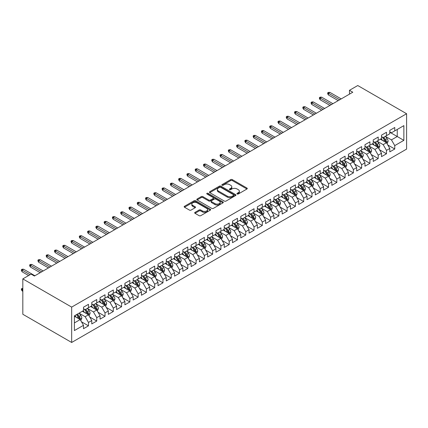 <?xml version="1.0" encoding="UTF-8"?>
<svg xmlns="http://www.w3.org/2000/svg" width="428" height="428" viewBox="0 0 428 428"><rect width="100%" height="100%" fill="white"/><g stroke="black" fill="none" stroke-linecap="round" stroke-linejoin="round"><path stroke-width="0.64" d="M237.171 193.986A0.802 0.465 0 0 0 238.305 193.986L246.94 189.005A1.15 0.663 0 0 0 247.277 188.534A1.15 0.663 0 0 0 246.94 188.063L232.313 179.621A1.15 0.663 0 0 0 230.687 179.621L222.057 184.607A0.802 0.465 0 0 0 221.822 184.933A0.802 0.465 0 0 0 222.057 185.26A0.802 0.465 0 0 0 223.191 185.26L224.309 184.618A3.675 2.124 0 0 1 229.51 184.618L230.729 185.319A3.675 2.124 0 0 1 231.805 186.822A3.675 2.124 0 0 1 230.729 188.325L229.611 188.967A0.802 0.465 0 0 0 229.376 189.299A0.802 0.465 0 0 0 229.611 189.625A0.802 0.465 0 0 0 230.751 189.625L231.869 188.978A3.675 2.124 0 0 1 237.069 188.978L238.284 189.684A3.675 2.124 0 0 1 239.364 191.188A3.675 2.124 0 0 1 238.284 192.686L237.171 193.333A0.802 0.465 0 0 0 236.935 193.659A0.802 0.465 0 0 0 237.171 193.986L237.171 193.333M195.018 212.368A1.15 0.663 0 0 0 194.681 212.834A1.15 0.663 0 0 0 195.018 213.305L199.122 215.675A1.15 0.663 0 0 0 200.748 215.675L210.335 210.137A1.15 0.663 0 0 0 210.672 209.667A1.15 0.663 0 0 0 210.335 209.201L195.708 200.753A1.15 0.663 0 0 0 194.082 200.753L184.495 206.291A1.15 0.663 0 0 0 184.158 206.761A1.15 0.663 0 0 0 184.495 207.227L189.454 210.089A1.15 0.663 0 0 0 191.075 210.089L195.179 207.719A1.15 0.663 0 0 0 195.516 207.254A1.15 0.663 0 0 0 195.179 206.783L192.723 205.365A3.076 1.776 0 0 1 191.824 204.108A3.076 1.776 0 0 1 193.718 202.471A3.076 1.776 0 0 1 197.067 202.856L206.697 208.415A3.076 1.776 0 0 1 207.596 209.667A3.076 1.776 0 0 1 205.702 211.309A3.076 1.776 0 0 1 202.353 210.924L200.748 209.998A1.15 0.663 0 0 0 199.122 209.998L195.018 212.368L195.018 213.305M22.823 278.901L71.663 307.101L71.663 342.47L22.823 314.27L22.823 278.901L31.1 274.123L34.411 276.033L352.79 92.223L349.478 90.308L349.478 94.133M349.478 90.308L357.76 85.53L406.6 113.73L71.663 307.101M224.39 201.085A1.15 0.663 0 0 0 226.016 201.085L235.603 195.548A1.15 0.663 0 0 0 235.94 195.077A1.15 0.663 0 0 0 235.603 194.612L220.976 186.164A1.15 0.663 0 0 0 219.355 186.164L209.768 191.701A1.15 0.663 0 0 0 209.431 192.172A1.15 0.663 0 0 0 209.768 192.637L224.39 201.085M207.286 194.162A0.802 0.465 0 0 1 208.099 194.275L222.956 202.851L213.379 208.377A1.15 0.663 0 0 1 211.758 208.377L197.131 199.935L197.131 198.999A1.15 0.663 0 0 0 196.794 199.464A1.15 0.663 0 0 0 197.131 199.935M197.131 198.999L201.235 196.629A1.15 0.663 0 0 1 202.861 196.629L208.789 200.053A1.15 0.663 0 0 0 210.416 200.053L213.139 198.48A1.15 0.663 0 0 0 213.476 198.009A1.15 0.663 0 0 0 213.139 197.543L206.965 193.975A0.802 0.465 0 0 1 206.724 193.649A0.802 0.465 0 0 1 207.222 193.221A0.802 0.465 0 0 1 208.099 193.322L222.972 201.904A1.15 0.663 0 0 1 223.304 202.374A1.15 0.663 0 0 1 222.972 202.845L222.972 201.904M71.663 342.47L406.6 149.099L406.6 113.73M389.796 132.225L397.248 136.527L397.248 129.454L403.866 125.629L394.76 130.888L394.76 127.496L389.796 130.363L389.796 133.755L386.484 135.665L386.484 132.273L381.519 135.141L381.519 138.533L378.208 140.448L378.208 137.051L373.237 139.919L373.237 143.316L369.926 145.226L369.926 141.834L364.961 144.701L364.961 148.093L361.649 150.003L361.649 146.611L356.685 149.479L356.685 152.871L353.373 154.786L353.373 151.389L348.403 154.257L348.403 157.654L345.091 159.564L345.091 156.172L340.126 159.039L340.126 162.431L336.815 164.341L336.815 160.949L331.85 163.817L331.85 167.209L328.538 169.124L328.538 165.727L323.568 168.595L323.568 171.992L320.256 173.902L320.256 170.51L315.292 173.377L315.292 176.769L311.98 178.679L311.98 175.287L307.015 178.155L307.015 181.547L303.703 183.462L303.703 180.065L298.733 182.933L298.733 186.33L295.422 188.24L295.422 184.848L290.457 187.715L290.457 191.107L287.145 193.017L287.145 189.625L282.18 192.493L282.18 195.885L278.869 197.8L278.869 194.403L273.899 197.271L273.899 200.668L270.587 202.578L270.587 199.186L265.622 202.053L265.622 205.445L262.311 207.355L262.311 203.963L257.346 206.831L257.346 210.223L254.034 212.138L254.034 208.741L249.064 211.609L249.064 215.006L245.758 216.916L245.758 213.524L240.787 216.391L240.787 219.783L237.476 221.693L237.476 218.301L232.511 221.169L232.511 224.561L229.199 226.476L229.199 223.079L224.229 225.947L224.229 229.344L220.923 231.254L220.923 227.862L215.953 230.729L215.953 234.121L212.641 236.031L212.641 232.639L207.676 235.507L207.676 238.899L204.365 240.814L204.365 237.417L199.4 240.285L199.4 243.682L196.088 245.592L196.088 242.2L191.118 245.067L191.118 248.459L187.806 250.369L187.806 246.977L182.842 249.845L182.842 253.237L179.53 255.152L179.53 251.755L174.565 254.623L174.565 258.02L171.254 259.93L171.254 256.538L166.283 259.405L166.283 262.797L162.972 264.707L162.972 261.315L158.007 264.183L158.007 267.575L154.695 269.49L154.695 266.093L149.73 268.961L149.73 272.358L146.419 274.268L146.419 270.876L141.449 273.743L141.449 277.135L138.137 279.045L138.137 275.653L133.172 278.521L133.172 281.913L129.861 283.828L129.861 280.431L124.896 283.299L124.896 286.696L121.584 288.606L121.584 285.214L116.614 288.081L116.614 291.473L113.302 293.383L113.302 289.991L108.338 292.859L108.338 296.251L105.026 298.166L105.026 294.769L100.061 297.637L100.061 301.034L96.749 302.944L96.749 299.552L91.779 302.419L91.779 305.811L88.468 307.721L88.468 304.329L83.503 307.197L83.503 310.589L74.397 315.848L74.397 330.571L83.503 325.312L80.191 319.577L74.397 316.233M403.866 125.629L403.866 140.352L394.76 145.606L391.449 139.87L385.451 136.409M387.768 144.964L394.76 149.003L394.76 145.606M394.76 149.003L389.796 151.87L389.796 148.473L386.484 150.389L383.172 144.653L377.17 141.186M379.492 149.741L386.484 153.78L386.484 150.389M386.484 153.78L381.519 156.648L381.519 153.256L378.208 155.166L374.896 149.431L368.893 145.964M371.21 154.519L378.208 158.558L378.208 155.166M378.208 158.558L373.237 161.426L373.237 158.034L369.926 159.944L366.614 154.208L360.617 150.747M362.933 159.302L369.926 163.341L369.926 159.944M369.926 163.341L364.961 166.208L364.961 162.811L361.649 164.726L358.338 158.991L352.335 155.524M354.657 164.079L361.649 168.118L361.649 164.726M361.649 168.118L356.685 170.986L356.685 167.594L353.373 169.504L350.061 163.769L344.059 160.302M346.375 168.857L353.373 172.896L353.373 169.504M353.373 172.896L348.403 175.764L348.403 172.372L345.091 174.282L341.779 168.546L335.782 165.085M338.099 173.64L345.091 177.679L345.091 174.282M345.091 177.679L340.126 180.546L340.126 177.149L336.815 179.065L333.503 173.329L327.5 169.863M329.822 178.417L336.815 182.456L336.815 179.065M336.815 182.456L331.85 185.324L331.85 181.932L328.538 183.842L325.226 178.107L319.224 174.64M321.54 183.195L328.538 187.234L328.538 183.842M328.538 187.234L323.568 190.102L323.568 186.71L320.256 188.62L316.945 182.884L310.947 179.423M313.264 187.978L320.256 192.017L320.256 188.62M320.256 192.017L315.292 194.884L315.292 191.487L311.98 193.403L308.668 187.667L302.666 184.201M304.987 192.755L311.98 196.794L311.98 193.403M311.98 196.794L307.015 199.662L307.015 196.27L303.703 198.18L300.392 192.445L294.389 188.978M296.706 197.533L303.703 201.572L303.703 198.18M303.703 201.572L298.733 204.44L298.733 201.048L295.422 202.958L292.115 197.222L286.113 193.761M288.429 202.316L295.422 206.355L295.422 202.958M295.422 206.355L290.457 209.222L290.457 205.825L287.145 207.741L283.834 202.005L277.831 198.539M280.153 207.093L287.145 211.132L287.145 207.741M287.145 211.132L282.18 214L282.18 210.608L278.869 212.518L275.557 206.783L269.554 203.316M271.871 211.876L278.869 215.91L278.869 212.518M278.869 215.91L273.899 218.778L273.899 215.386L270.587 217.296L267.281 211.56L261.278 208.099M263.594 216.654L270.587 220.693L270.587 217.296M270.587 220.693L265.622 223.56L265.622 220.163L262.311 222.079L258.999 216.343L252.996 212.876M255.318 221.431L262.311 225.47L262.311 222.079M262.311 225.47L257.346 228.338L257.346 224.946L254.034 226.856L250.722 221.121L244.72 217.654M247.036 226.214L254.034 230.248L254.034 226.856M254.034 230.248L249.064 233.116L249.064 229.724L245.758 231.634L242.446 225.898L236.443 222.437M238.76 230.992L245.758 235.031L245.758 231.634M245.758 235.031L240.787 237.898L240.787 234.501L237.476 236.417L234.164 230.681L228.161 227.215M230.483 235.769L237.476 239.808L237.476 236.417M237.476 239.808L232.511 242.676L232.511 239.284L229.199 241.194L225.888 235.459L219.885 231.992M222.202 240.552L229.199 244.586L229.199 241.194M229.199 244.586L224.229 247.454L224.229 244.062L220.923 245.972L217.611 240.236L211.609 236.775M213.925 245.33L220.923 249.369L220.923 245.972M220.923 249.369L215.953 252.236L215.953 248.839L212.641 250.755L209.329 245.019L203.327 241.553M205.649 250.107L212.641 254.146L212.641 250.755M212.641 254.146L207.676 257.014L207.676 253.622L204.365 255.532L201.053 249.797L195.05 246.33M197.367 254.89L204.365 258.924L204.365 255.532M204.365 258.924L199.4 261.792L199.4 258.4L196.088 260.31L192.777 254.574L186.774 251.113M189.09 259.668L196.088 263.707L196.088 260.31M196.088 263.707L191.118 266.574L191.118 263.177L187.806 265.093L184.495 259.357L178.497 255.891M180.814 264.445L187.806 268.484L187.806 265.093M187.806 268.484L182.842 271.352L182.842 267.96L179.53 269.87L176.218 264.135L170.216 260.668M172.532 269.228L179.53 273.262L179.53 269.87M179.53 273.262L174.565 276.13L174.565 272.738L171.254 274.648L167.942 268.912L161.939 265.451M164.256 274.006L171.254 278.045L171.254 274.648M171.254 278.045L166.283 280.912L166.283 277.515L162.972 279.43L159.66 273.695L153.663 270.229M155.979 278.783L162.972 282.822L162.972 279.43M162.972 282.822L158.007 285.69L158.007 282.298L154.695 284.208L151.384 278.473L145.381 275.006M147.703 283.566L154.695 287.6L154.695 284.208M154.695 287.6L149.73 290.468L149.73 287.076L146.419 288.986L143.107 283.25L137.104 279.789M139.421 288.344L146.419 292.383L146.419 288.986M146.419 292.383L141.449 295.25L141.449 291.859L138.137 293.769L134.825 288.033L128.828 284.567M131.145 293.121L138.137 297.16L138.137 293.769M138.137 297.16L133.172 300.028L133.172 296.636L129.861 298.546L126.549 292.811L120.546 289.344M122.868 297.904L129.861 301.938L129.861 298.546M129.861 301.938L124.896 304.806L124.896 301.414L121.584 303.329L118.272 297.588L112.27 294.127M114.586 302.682L121.584 306.721L121.584 303.329M121.584 306.721L116.614 309.588L116.614 306.197L113.302 308.106L109.991 302.371L103.993 298.905M106.31 307.459L113.302 311.498L113.302 308.106M113.302 311.498L108.338 314.366L108.338 310.974L105.026 312.884L101.714 307.149L95.712 303.682M98.033 312.242L105.026 316.276L105.026 312.884M105.026 316.276L100.061 319.144L100.061 315.752L96.749 317.667L93.438 311.932L87.435 308.465M89.752 317.02L96.749 321.059L96.749 317.667M96.749 321.059L91.779 323.926L91.779 320.535L88.468 322.445L85.156 316.709L79.159 313.243M81.475 321.797L88.468 325.836L88.468 322.445M88.468 325.836L83.503 328.704L83.503 325.312M83.503 308.679L85.156 309.637L88.468 307.721M74.397 322.921L80.191 319.577M91.779 303.901L93.438 304.854L96.749 302.944M85.156 316.709L88.468 314.799L82.342 311.258M91.779 320.535L88.468 314.799M100.061 299.119L101.714 300.076L105.026 298.166M93.438 311.932L96.749 310.016L90.624 306.48M100.061 315.752L96.749 310.016M108.338 294.341L109.991 295.299L113.302 293.383M101.714 307.149L105.026 305.239L98.9 301.703M108.338 310.974L105.026 305.239M116.614 289.563L118.272 290.516L121.584 288.606M109.991 302.371L113.302 300.461L107.177 296.92M116.614 306.197L113.302 300.461M124.896 284.781L126.549 285.738L129.861 283.828M118.272 297.588L121.584 295.678L115.458 292.142M124.896 301.414L121.584 295.678M133.172 280.003L134.825 280.961L138.137 279.045M126.549 292.811L129.861 290.901L123.735 287.365M133.172 296.636L129.861 290.901M141.449 275.225L143.107 276.178L146.419 274.268M134.825 288.033L138.137 286.118L132.011 282.582M141.449 291.859L138.137 286.118M149.73 270.442L151.384 271.4L154.695 269.49M143.107 283.25L146.419 281.34L140.293 277.804M149.73 287.076L146.419 281.34M158.007 265.665L159.66 266.623L162.972 264.707M151.384 278.473L154.695 276.563L148.57 273.027M158.007 282.298L154.695 276.563M166.283 260.887L167.942 261.84L171.254 259.93M159.66 273.695L162.972 271.78L156.846 268.244M166.283 277.515L162.972 271.78M174.565 256.105L176.218 257.062L179.53 255.152M167.942 268.912L171.254 267.002L165.128 263.466M174.565 272.738L171.254 267.002M182.842 251.327L184.495 252.285L187.806 250.369M176.218 264.135L179.53 262.225L173.404 258.689M182.842 267.96L179.53 262.225M191.118 246.549L192.777 247.502L196.088 245.592M184.495 259.357L187.806 257.442L181.681 253.906M191.118 263.177L187.806 257.442M199.4 241.767L201.053 242.724L204.365 240.814M192.777 254.574L196.088 252.664L189.962 249.128M199.4 258.4L196.088 252.664M207.676 236.989L209.329 237.947L212.641 236.031M201.053 249.797L204.365 247.887L198.239 244.351M207.676 253.622L204.365 247.887M215.953 232.211L217.611 233.164L220.923 231.254M209.329 245.019L212.641 243.104L206.515 239.568M215.953 248.839L212.641 243.104M224.229 227.429L225.888 228.386L229.199 226.476M217.611 240.236L220.923 238.326L214.797 234.79M224.229 244.062L220.923 238.326M232.511 222.651L234.164 223.609L237.476 221.693M225.888 235.459L229.199 233.549L223.074 230.013M232.511 239.284L229.199 233.549M240.787 217.873L242.446 218.826L245.758 216.916M234.164 230.681L237.476 228.766L231.35 225.23M240.787 234.501L237.476 228.766M249.064 213.091L250.722 214.048L254.034 212.138M242.446 225.898L245.758 223.988L239.626 220.452M249.064 229.724L245.758 223.988M257.346 208.313L258.999 209.271L262.311 207.355M250.722 221.121L254.034 219.211L247.908 215.675M257.346 224.946L254.034 219.211M265.622 203.535L267.281 204.488L270.587 202.578M258.999 216.343L262.311 214.428L256.185 210.892M265.622 220.163L262.311 214.428M273.899 198.752L275.557 199.71L278.869 197.8M267.281 211.56L270.587 209.65L264.461 206.114M273.899 215.386L270.587 209.65M282.18 193.975L283.834 194.933L287.145 193.017M275.557 206.783L278.869 204.873L272.743 201.337M282.18 210.608L278.869 204.873M290.457 189.197L292.115 190.15L295.422 188.24M283.834 202.005L287.145 200.09L281.019 196.554M290.457 205.825L287.145 200.09M298.733 184.415L300.392 185.372L303.703 183.462M292.115 197.222L295.422 195.312L289.296 191.776M298.733 201.048L295.422 195.312M307.015 179.637L308.668 180.595L311.98 178.679M300.392 192.445L303.703 190.535L297.578 186.999M307.015 196.27L303.703 190.535M315.292 174.859L316.945 175.812L320.256 173.902M308.668 187.667L311.98 185.752L305.854 182.216M315.292 191.487L311.98 185.752M323.568 170.077L325.226 171.034L328.538 169.124M316.945 182.884L320.256 180.974L314.131 177.438M323.568 186.71L320.256 180.974M331.85 165.299L333.503 166.257L336.815 164.341M325.226 178.107L328.538 176.197L322.412 172.661M331.85 181.932L328.538 176.197M340.126 160.521L341.779 161.474L345.091 159.564M333.503 173.329L336.815 171.414L330.689 167.878M340.126 177.149L336.815 171.414M348.403 155.739L350.061 156.696L353.373 154.786M341.779 168.546L345.091 166.636L338.965 163.1M348.403 172.372L345.091 166.636M356.685 150.961L358.338 151.919L361.649 150.003M350.061 163.769L353.373 161.859L347.247 158.323M356.685 167.594L353.373 161.859M364.961 146.183L366.614 147.136L369.926 145.226M358.338 158.991L361.649 157.076L355.524 153.54M364.961 162.811L361.649 157.076M373.237 141.401L374.896 142.358L378.208 140.448M366.614 154.208L369.926 152.298L363.8 148.762M373.237 158.034L369.926 152.298M381.519 136.623L383.172 137.581L386.484 135.665M374.896 149.431L378.208 147.521L372.082 143.985M381.519 153.256L378.208 147.521M389.796 131.845L391.449 132.798L394.76 130.888M383.172 144.653L386.484 142.738L380.358 139.202M389.796 148.473L386.484 142.738M391.449 139.87L397.248 136.527L403.866 140.352M237.492 194.103L238.284 193.643A3.675 2.124 0 0 0 239.364 192.14L239.364 191.188M231.805 186.822L231.805 187.78A3.675 2.124 0 0 1 230.729 189.278L229.932 189.738M246.94 188.063L246.94 189.005L232.313 180.579A1.15 0.663 0 0 0 230.687 180.579L222.378 185.377M235.587 195.559L220.976 187.122A1.15 0.663 0 0 0 219.355 187.122L209.779 192.648M233.576 195.409A0.802 0.465 0 0 0 233.811 195.077A0.802 0.465 0 0 0 233.576 194.751L220.736 187.336A0.802 0.465 0 0 0 219.596 187.336L218.419 188.02A3.675 2.124 0 0 0 217.344 189.518A3.675 2.124 0 0 0 218.419 191.022L227.193 196.088A3.675 2.124 0 0 0 232.393 196.088L233.576 195.409L233.576 196.361A0.802 0.465 0 0 0 233.811 196.035L233.811 195.077M217.344 189.518L217.344 190.476A3.675 2.124 0 0 0 218.419 191.979L218.419 191.022M233.576 196.361L232.393 197.046A3.675 2.124 0 0 1 227.193 197.046L218.419 191.979M197.148 199.946L201.235 197.581L201.235 196.629M213.476 198.009L213.476 198.966A1.15 0.663 0 0 1 213.139 199.437L210.416 201.005A1.15 0.663 0 0 1 208.789 201.005L202.861 197.581A1.15 0.663 0 0 0 201.235 197.581M214.947 203.605A3.076 1.776 0 0 0 218.296 203.99A3.076 1.776 0 0 0 220.195 202.348A3.076 1.776 0 0 0 219.291 201.096L215.899 199.138A1.15 0.663 0 0 0 214.273 199.138L211.555 200.711A1.15 0.663 0 0 0 211.218 201.176A1.15 0.663 0 0 0 211.555 201.647L214.947 203.605L214.947 204.563A3.076 1.776 0 0 0 218.296 204.948A3.076 1.776 0 0 0 220.195 203.305L220.195 202.348M211.218 201.176L211.218 202.134A1.15 0.663 0 0 0 211.555 202.605L211.555 201.647M214.947 204.563L211.555 202.605M207.596 209.667L207.596 210.624A3.076 1.776 0 0 1 205.702 212.267A3.076 1.776 0 0 1 202.353 211.881L200.748 210.951A1.15 0.663 0 0 0 199.122 210.951L195.034 213.315M191.824 204.108L191.824 205.066A3.076 1.776 0 0 0 192.723 206.323L192.723 205.365M195.163 207.73L192.723 206.323M210.319 210.148L195.708 201.711A1.15 0.663 0 0 0 194.082 201.711L184.511 207.238M387.099 143.803L388.121 141.299A3.103 1.792 -120 0 0 387.131 138.656L385.377 136.307M382.573 140.48L381.236 138.699M385.901 142.401L386.447 141.427A3.103 1.792 -120 0 0 385.558 139.56L383.804 137.217M382.798 137.361L384.97 140.261A1.578 0.915 60 0 1 385.259 140.742L386.447 141.427M382.252 137.046L384.569 140.138A3.103 1.792 60 0 1 385.457 142L385.516 142.182M339.714 99.772L328.437 93.261L328.437 94.984L327.693 93.791L327.693 92.833L328.437 93.261L329.929 92.405L341.202 98.911M328.437 94.984L338.222 100.633M327.693 92.833L328.522 92.357L329.929 92.405M378.817 148.58L379.845 146.076A3.103 1.792 -120 0 0 378.855 143.434L377.095 141.085M374.291 145.258L372.959 143.476M377.619 147.184L378.17 146.21A3.103 1.792 -120 0 0 377.282 144.343L375.522 141.994M374.521 142.139L376.694 145.039A1.578 0.915 60 0 1 376.977 145.52L378.17 146.21M373.976 141.823L376.287 144.915A3.103 1.792 60 0 1 377.175 146.783L377.239 146.959M370.541 153.358L371.568 150.854A3.103 1.792 -120 0 0 370.578 148.211L368.818 145.868M366.015 150.041L364.677 148.254M369.343 151.961L369.894 150.988A3.103 1.792 -120 0 0 369.006 149.121L367.245 146.772M366.24 146.922L368.412 149.821A1.578 0.915 60 0 1 368.701 150.298L369.894 150.988M365.694 146.606L368.01 149.693A3.103 1.792 60 0 1 368.899 151.56L368.963 151.742M331.433 104.555L320.16 98.044L320.16 99.761L319.416 98.568L319.416 97.611L320.16 98.044L321.647 97.183L332.925 103.694M320.16 99.761L329.945 105.411M319.416 97.611L320.24 97.135L321.647 97.183M323.156 109.333L311.884 102.822L311.884 104.544L311.135 103.346L311.135 102.394L311.884 102.822L313.371 101.96L324.643 108.471M311.884 104.544L321.663 110.194M311.135 102.394L311.964 101.912L313.371 101.96M362.265 158.141L363.286 155.637A3.103 1.792 -120 0 0 362.297 152.994L360.542 150.645M357.738 154.818L356.401 153.037M361.066 156.739L361.612 155.765A3.103 1.792 -120 0 0 360.724 153.898L358.969 151.555M357.963 151.699L360.135 154.599A1.578 0.915 60 0 1 360.424 155.08L361.612 155.765M357.417 151.384L359.734 154.476A3.103 1.792 60 0 1 360.622 156.338L360.681 156.52M353.983 162.918L355.01 160.414A3.103 1.792 -120 0 0 354.02 157.772L352.26 155.423M349.457 159.601L348.125 157.814M352.784 161.522L353.335 160.548A3.103 1.792 -120 0 0 352.447 158.681L350.687 156.332M349.687 156.477L351.859 159.376A1.578 0.915 60 0 1 352.142 159.858L353.335 160.548M349.141 156.161L351.452 159.253A3.103 1.792 60 0 1 352.34 161.121L352.405 161.297M314.88 114.11L303.602 107.599L303.602 109.322L302.858 108.129L302.858 107.171L303.602 107.599L305.094 106.743L316.367 113.249M303.602 109.322L313.387 114.972M302.858 107.171L303.687 106.695L305.094 106.743M306.598 118.893L295.325 112.382L295.325 114.099L294.582 112.906L294.582 111.949L295.325 112.382L296.813 111.521L308.09 118.032M295.325 114.099L305.111 119.749M294.582 111.949L295.406 111.473L296.813 111.521M345.706 167.696L346.734 165.192A3.103 1.792 -120 0 0 345.744 162.549L343.984 160.206M341.18 164.379L339.843 162.592M344.508 166.299L345.059 165.326A3.103 1.792 -120 0 0 344.171 163.459L342.411 161.11M341.405 161.26L343.577 164.159A1.578 0.915 60 0 1 343.866 164.636L345.059 165.326M340.859 160.944L343.176 164.031A3.103 1.792 60 0 1 344.064 165.898L344.128 166.08M298.321 123.671L287.049 117.16L287.049 118.882L286.3 117.684L286.3 116.732L287.049 117.16L288.536 116.298L299.814 122.809M287.049 118.882L296.829 124.532M286.3 116.732L287.129 116.25L288.536 116.298M337.43 172.479L338.452 169.975A3.103 1.792 -120 0 0 337.462 167.332L335.707 164.983M332.904 169.156L331.566 167.375M336.231 171.077L336.777 170.103A3.103 1.792 -120 0 0 335.889 168.236L334.134 165.893M333.128 166.037L335.301 168.937A1.578 0.915 60 0 1 335.589 169.418L336.777 170.103M332.583 165.722L334.899 168.814A3.103 1.792 60 0 1 335.787 170.676L335.846 170.858M290.045 128.448L278.767 121.937L278.767 123.66L278.023 122.467L278.023 121.509L278.767 121.937L280.26 121.081L291.532 127.587M278.767 123.66L288.552 129.31M278.023 121.509L278.853 121.033L280.26 121.081M329.148 177.256L330.175 174.752A3.103 1.792 -120 0 0 329.185 172.109L327.425 169.761M324.627 173.939L323.29 172.152M327.95 175.86L328.501 174.886A3.103 1.792 -120 0 0 327.613 173.019L325.852 170.67M324.852 170.815L327.024 173.715A1.578 0.915 60 0 1 327.308 174.196L328.501 174.886M324.306 170.505L326.618 173.591A3.103 1.792 60 0 1 327.506 175.459L327.57 175.635M281.763 133.231L270.491 126.72L270.491 128.437L269.747 127.244L269.747 126.287L270.491 126.72L271.978 125.859L283.256 132.37M270.491 128.437L280.276 134.087M269.747 126.287L270.571 125.811L271.978 125.859M320.872 182.034L321.899 179.53A3.103 1.792 -120 0 0 320.909 176.887L319.149 174.544M316.346 178.717L315.008 176.93M319.673 180.637L320.224 179.664A3.103 1.792 -120 0 0 319.336 177.797L317.576 175.448M316.57 175.598L318.742 178.497A1.578 0.915 60 0 1 319.031 178.974L320.224 179.664M316.025 175.282L318.341 178.369A3.103 1.792 60 0 1 319.229 180.236L319.293 180.418M273.487 138.009L262.214 131.498L262.214 133.22L261.465 132.022L261.465 131.07L262.214 131.498L263.702 130.636L274.979 137.147M262.214 133.22L271.999 138.87M261.465 131.07L262.294 130.588L263.702 130.636M312.595 186.817L313.617 184.313A3.103 1.792 -120 0 0 312.627 181.67L310.872 179.321M308.069 183.494L306.732 181.713M311.397 185.415L311.942 184.441A3.103 1.792 -120 0 0 311.054 182.579L309.3 180.231M308.294 180.375L310.466 183.275A1.578 0.915 60 0 1 310.755 183.756L311.942 184.441M307.748 180.06L310.065 183.152A3.103 1.792 60 0 1 310.953 185.014L311.012 185.196M265.21 142.786L253.932 136.281L253.932 137.998L253.189 136.805L253.189 135.847L253.932 136.281L255.425 135.419L266.697 141.925M253.932 137.998L263.718 143.648M253.189 135.847L254.018 135.371L255.425 135.419M304.313 191.594L305.341 189.09A3.103 1.792 -120 0 0 304.351 186.448L302.591 184.099M299.793 188.277L298.455 186.49M303.12 190.198L303.666 189.224A3.103 1.792 -120 0 0 302.778 187.357L301.018 185.008M300.017 185.153L302.189 188.053A1.578 0.915 60 0 1 302.473 188.534L303.666 189.224M299.472 184.843L301.783 187.929A3.103 1.792 60 0 1 302.671 189.797L302.735 189.973M256.928 147.569L245.656 141.058L245.656 142.775L244.912 141.582L244.912 140.625L245.656 141.058L247.143 140.197L258.421 146.708M245.656 142.775L255.441 148.425M244.912 140.625L245.736 140.149L247.143 140.197M296.037 196.372L297.064 193.868A3.103 1.792 -120 0 0 296.074 191.225L294.314 188.882M291.511 193.055L290.173 191.268M294.839 194.975L295.39 194.002A3.103 1.792 -120 0 0 294.501 192.135L292.741 189.786M291.736 189.936L293.908 192.835A1.578 0.915 60 0 1 294.197 193.312L295.39 194.002M291.19 189.62L293.506 192.707A3.103 1.792 60 0 1 294.394 194.574L294.459 194.756M248.652 152.347L237.38 145.836L237.38 147.558L236.631 146.36L236.631 145.408L237.38 145.836L238.867 144.974L250.145 151.485M237.38 147.558L247.165 153.208M236.631 145.408L237.46 144.926L238.867 144.974M287.76 201.155L288.782 198.651A3.103 1.792 -120 0 0 287.793 196.008L286.038 193.659M283.234 197.832L281.897 196.051M286.562 199.753L287.108 198.779A3.103 1.792 -120 0 0 286.22 196.917L284.465 194.569M283.459 194.713L285.631 197.613A1.578 0.915 60 0 1 285.92 198.094L287.108 198.779M282.913 194.398L285.23 197.49A3.103 1.792 60 0 1 286.118 199.357L286.177 199.534M240.376 157.124L229.098 150.619L229.098 152.336L228.354 151.143L228.354 150.185L229.098 150.619L230.59 149.757L241.863 156.263M229.098 152.336L238.883 157.986M228.354 150.185L229.183 149.709L230.59 149.757M279.479 205.932L280.506 203.428A3.103 1.792 -120 0 0 279.516 200.786L277.756 198.437M274.958 202.615L273.62 200.828M278.286 204.536L278.831 203.562A3.103 1.792 -120 0 0 277.943 201.695L276.183 199.346M275.183 199.491L277.355 202.391A1.578 0.915 60 0 1 277.638 202.872L278.831 203.562M274.637 199.181L276.948 202.267A3.103 1.792 60 0 1 277.836 204.135L277.9 204.311M232.094 161.907L220.821 155.396L220.821 157.113L220.078 155.92L220.078 154.963L220.821 155.396L222.314 154.535L233.586 161.046M220.821 157.113L230.606 162.763M220.078 154.963L220.901 154.487L222.314 154.535M271.202 210.71L272.229 208.206A3.103 1.792 -120 0 0 271.24 205.563L269.48 203.22M266.676 207.393L265.339 205.606M270.004 209.313L270.555 208.34A3.103 1.792 -120 0 0 269.667 206.473L267.907 204.124M266.901 204.274L269.073 207.173A1.578 0.915 60 0 1 269.362 207.65L270.555 208.34M266.355 203.958L268.672 207.045A3.103 1.792 60 0 1 269.56 208.912L269.624 209.094M223.817 166.685L212.545 160.174L212.545 161.896L211.796 160.698L211.796 159.746L212.545 160.174L214.032 159.312L225.31 165.823M212.545 161.896L222.33 167.546M211.796 159.746L212.625 159.264L214.032 159.312M262.926 215.493L263.948 212.989A3.103 1.792 -120 0 0 262.958 210.346L261.203 207.997M258.4 212.17L257.062 210.389M261.727 214.091L262.273 213.117A3.103 1.792 -120 0 0 261.385 211.255L259.63 208.907M258.624 209.051L260.796 211.951A1.578 0.915 60 0 1 261.085 212.432L262.273 213.117M258.079 208.736L260.395 211.828A3.103 1.792 60 0 1 261.283 213.695L261.342 213.872M215.541 171.462L204.263 164.957L204.263 166.674L203.519 165.481L203.519 164.523L204.263 164.957L205.756 164.095L217.028 170.601M204.263 166.674L214.048 172.324M203.519 164.523L204.349 164.047L205.756 164.095M254.644 220.27L255.671 217.766A3.103 1.792 -120 0 0 254.681 215.124L252.921 212.775M250.123 216.953L248.786 215.166M253.451 218.874L253.997 217.9A3.103 1.792 -120 0 0 253.109 216.033L251.348 213.684M250.348 213.829L252.52 216.729A1.578 0.915 60 0 1 252.804 217.21L253.997 217.9M249.802 213.519L252.113 216.605A3.103 1.792 60 0 1 253.001 218.473L253.066 218.649M207.259 176.245L195.987 169.734L195.987 171.451L195.243 170.258L195.243 169.301L195.987 169.734L197.479 168.873L208.752 175.384M195.987 171.451L205.772 177.101M195.243 169.301L196.067 168.825L197.479 168.873M246.368 225.048L247.395 222.544A3.103 1.792 -120 0 0 246.405 219.901L244.645 217.558M241.841 221.731L240.504 219.944M245.169 223.651L245.72 222.678A3.103 1.792 -120 0 0 244.832 220.811L243.072 218.462M242.066 218.612L244.238 221.511A1.578 0.915 60 0 1 244.527 221.988L245.72 222.678M241.52 218.296L243.837 221.383A3.103 1.792 60 0 1 244.725 223.25L244.789 223.432M198.983 181.023L187.71 174.512L187.71 176.234L186.961 175.036L186.961 174.084L187.71 174.512L189.197 173.65L200.475 180.161M187.71 176.234L197.495 181.884M186.961 174.084L187.79 173.602L189.197 173.65M238.091 229.831L239.118 227.327A3.103 1.792 -120 0 0 238.123 224.684L236.368 222.335M233.565 226.508L232.227 224.727M236.893 228.429L237.438 227.455A3.103 1.792 -120 0 0 236.55 225.593L234.795 223.245M233.79 223.389L235.962 226.289A1.578 0.915 60 0 1 236.251 226.77L237.438 227.455M233.244 223.074L235.561 226.166A3.103 1.792 60 0 1 236.449 228.033L236.513 228.21M190.706 185.8L179.428 179.295L179.428 181.012L178.685 179.819L178.685 178.861L179.428 179.295L180.921 178.433L192.193 184.939M179.428 181.012L189.213 186.661M178.685 178.861L179.514 178.385L180.921 178.433M229.809 234.608L230.836 232.104A3.103 1.792 -120 0 0 229.847 229.462L228.087 227.113M225.289 231.291L223.951 229.504M228.616 233.212L229.162 232.238A3.103 1.792 -120 0 0 228.274 230.371L226.514 228.022M225.513 228.167L227.685 231.066A1.578 0.915 60 0 1 227.969 231.548L229.162 232.238M224.968 227.857L227.279 230.943A3.103 1.792 60 0 1 228.167 232.811L228.231 232.987M182.424 190.583L171.152 184.072L171.152 185.789L170.408 184.596L170.408 183.639L171.152 184.072L172.644 183.211L183.917 189.722M171.152 185.789L180.937 191.439M170.408 183.639L171.237 183.163L172.644 183.211M221.533 239.386L222.56 236.882A3.103 1.792 -120 0 0 221.57 234.239L219.81 231.896M217.007 236.069L215.669 234.282M220.334 237.989L220.885 237.016A3.103 1.792 -120 0 0 219.997 235.149L218.237 232.8M217.231 232.95L219.404 235.849A1.578 0.915 60 0 1 219.692 236.326L220.885 237.016M216.691 232.634L219.002 235.721A3.103 1.792 60 0 1 219.89 237.588L219.955 237.77M174.148 195.361L162.875 188.85L162.875 190.572L162.126 189.374L162.126 188.422L162.875 188.85L164.363 187.988L175.641 194.499M162.875 190.572L172.661 196.222M162.126 188.422L162.956 187.94L164.363 187.988M213.256 244.169L214.284 241.665A3.103 1.792 -120 0 0 213.288 239.022L211.534 236.673M208.73 240.846L207.393 239.065M212.058 242.767L212.604 241.793A3.103 1.792 -120 0 0 211.721 239.931L209.961 237.583M208.955 237.727L211.127 240.627A1.578 0.915 60 0 1 211.416 241.108L212.604 241.793M208.409 237.412L210.726 240.504A3.103 1.792 60 0 1 211.614 242.371L211.678 242.548M165.871 200.138L154.594 193.633L154.594 195.35L153.85 194.157L153.85 193.199L154.594 193.633L156.086 192.771L167.359 199.277M154.594 195.35L164.379 201M153.85 193.199L154.679 192.723L156.086 192.771M204.975 248.946L206.002 246.442A3.103 1.792 -120 0 0 205.012 243.799L203.252 241.451M200.454 245.629L199.116 243.842M203.781 247.55L204.327 246.576A3.103 1.792 -120 0 0 203.439 244.709L201.679 242.36M200.679 242.505L202.851 245.405A1.578 0.915 60 0 1 203.139 245.886L204.327 246.576M200.133 242.195L202.449 245.281A3.103 1.792 60 0 1 203.332 247.149L203.396 247.325M157.595 204.921L146.317 198.41L146.317 200.133L145.574 198.934L145.574 197.982L146.317 198.41L147.81 197.549L159.082 204.06M146.317 200.133L156.102 205.777M145.574 197.982L146.403 197.501L147.81 197.549M196.698 253.724L197.725 251.22A3.103 1.792 -120 0 0 196.736 248.582L194.975 246.234M192.172 250.407L190.834 248.62M195.5 252.327L196.051 251.354A3.103 1.792 -120 0 0 195.163 249.487L193.403 247.138M192.402 247.288L194.574 250.187A1.578 0.915 60 0 1 194.858 250.664L196.051 251.354M191.856 246.972L194.168 250.059A3.103 1.792 60 0 1 195.056 251.926L195.12 252.108M188.422 258.507L189.449 256.003A3.103 1.792 -120 0 0 188.459 253.36L186.699 251.011M183.896 255.184L182.558 253.403M187.223 257.105L187.774 256.131A3.103 1.792 -120 0 0 186.886 254.269L185.126 251.921M184.12 252.065L186.292 254.965A1.578 0.915 60 0 1 186.581 255.446L187.774 256.131M183.575 251.75L185.891 254.842A3.103 1.792 60 0 1 186.779 256.709L186.843 256.886M180.14 263.284L181.167 260.78A3.103 1.792 -120 0 0 180.177 258.137L178.417 255.789M175.619 259.967L174.282 258.18M178.947 261.888L179.493 260.914A3.103 1.792 -120 0 0 178.604 259.047L176.85 256.698M175.844 256.843L178.016 259.743A1.578 0.915 60 0 1 178.305 260.224L179.493 260.914M175.298 256.533L177.615 259.619A3.103 1.792 60 0 1 178.503 261.487L178.562 261.663M171.863 268.062L172.891 265.558A3.103 1.792 -120 0 0 171.901 262.92L170.141 260.572M167.337 264.745L166.005 262.958M170.665 266.665L171.216 265.692A3.103 1.792 -120 0 0 170.328 263.825L168.568 261.476M167.567 261.626L169.739 264.525A1.578 0.915 60 0 1 170.023 265.002L171.216 265.692M167.022 261.31L169.333 264.397A3.103 1.792 60 0 1 170.221 266.264L170.285 266.446M163.587 272.845L164.614 270.341A3.103 1.792 -120 0 0 163.624 267.698L161.864 265.349M159.061 269.522L157.723 267.741M162.389 271.443L162.94 270.469A3.103 1.792 -120 0 0 162.052 268.607L160.291 266.259M159.286 266.403L161.458 269.303A1.578 0.915 60 0 1 161.747 269.784L162.94 270.469M158.74 266.088L161.056 269.18A3.103 1.792 60 0 1 161.945 271.047L162.009 271.224M155.305 277.622L156.332 275.118A3.103 1.792 -120 0 0 155.343 272.476L153.588 270.127M150.784 274.305L149.447 272.518M154.112 276.226L154.658 275.252A3.103 1.792 -120 0 0 153.77 273.385L152.015 271.036M151.009 271.181L153.181 274.08A1.578 0.915 60 0 1 153.47 274.562L154.658 275.252M150.463 270.871L152.78 273.957A3.103 1.792 60 0 1 153.668 275.825L153.727 276.001M147.029 282.4L148.056 279.896A3.103 1.792 -120 0 0 147.066 277.258L145.306 274.91M142.503 279.083L141.17 277.296M145.83 281.003L146.381 280.03A3.103 1.792 -120 0 0 145.493 278.163L143.733 275.814M142.733 275.964L144.905 278.863A1.578 0.915 60 0 1 145.188 279.345L146.381 280.03M142.187 275.648L144.498 278.735A3.103 1.792 60 0 1 145.386 280.602L145.45 280.784M149.313 209.699L138.041 203.188L138.041 204.91L137.297 203.717L137.297 202.76L138.041 203.188L139.528 202.326L150.806 208.837M138.041 204.91L147.826 210.56M137.297 202.76L138.121 202.284L139.528 202.326M141.037 214.476L129.759 207.971L129.759 209.688L129.015 208.495L129.015 207.537L129.759 207.971L131.252 207.109L142.524 213.615M129.759 209.688L139.544 215.338M129.015 207.537L129.845 207.061L131.252 207.109M132.76 219.259L121.482 212.748L121.482 214.471L120.739 213.272L120.739 212.32L121.482 212.748L122.975 211.887L134.248 218.398M121.482 214.471L131.268 220.115M120.739 212.32L121.568 211.839L122.975 211.887M124.478 224.037L113.206 217.526L113.206 219.248L112.462 218.055L112.462 217.098L113.206 217.526L114.693 216.664L125.971 223.175M113.206 219.248L122.991 224.898M112.462 217.098L113.286 216.621L114.693 216.664M116.202 228.814L104.924 222.309L104.924 224.026L104.181 222.833L104.181 221.875L104.924 222.309L106.417 221.447L117.689 227.958M104.924 224.026L114.709 229.676M104.181 221.875L105.01 221.399L106.417 221.447M107.926 233.597L96.648 227.086L96.648 228.809L95.904 227.61L95.904 226.658L96.648 227.086L98.14 226.225L109.413 232.736M96.648 228.809L106.433 234.453M95.904 226.658L96.733 226.177L98.14 226.225M99.644 238.375L88.371 231.864L88.371 233.586L87.628 232.393L87.628 231.436L88.371 231.864L89.859 231.002L101.136 237.513M88.371 233.586L98.156 239.236M87.628 231.436L88.452 230.96L89.859 231.002M138.752 287.183L139.779 284.679A3.103 1.792 -120 0 0 138.79 282.036L137.03 279.687M134.226 283.86L132.889 282.079M137.554 285.781L138.105 284.807A3.103 1.792 -120 0 0 137.217 282.945L135.457 280.597M134.451 280.741L136.623 283.641A1.578 0.915 60 0 1 136.912 284.122L138.105 284.807M133.905 280.426L136.222 283.518A3.103 1.792 60 0 1 137.11 285.385L137.174 285.562M91.367 243.152L80.095 236.647L80.095 238.364L79.346 237.171L79.346 236.213L80.095 236.647L81.582 235.785L92.855 242.296M80.095 238.364L89.875 244.014M79.346 236.213L80.175 235.737L81.582 235.785M130.476 291.96L131.498 289.456A3.103 1.792 -120 0 0 130.508 286.814L128.753 284.465M125.95 288.643L124.612 286.856M129.277 290.564L129.823 289.59A3.103 1.792 -120 0 0 128.935 287.723L127.18 285.374M126.174 285.524L128.347 288.419A1.578 0.915 60 0 1 128.635 288.9L129.823 289.59M125.629 285.209L127.945 288.295A3.103 1.792 60 0 1 128.833 290.163L128.892 290.339M83.091 247.935L71.813 241.424L71.813 243.147L71.069 241.948L71.069 240.996L71.813 241.424L73.306 240.563L84.578 247.074M71.813 243.147L81.598 248.791M71.069 240.996L71.899 240.515L73.306 240.563M122.194 296.738L123.221 294.234A3.103 1.792 -120 0 0 122.231 291.596L120.471 289.248M117.668 293.421L116.336 291.634M120.996 295.341L121.547 294.368A3.103 1.792 -120 0 0 120.659 292.501L118.898 290.157M117.898 290.302L120.07 293.201A1.578 0.915 60 0 1 120.354 293.683L121.547 294.368M117.352 289.986L119.663 293.073A3.103 1.792 60 0 1 120.552 294.94L120.616 295.122M74.809 252.713L63.537 246.202L63.537 247.924L62.793 246.731L62.793 245.774L63.537 246.202L65.024 245.34L76.302 251.851M63.537 247.924L73.322 253.574M62.793 245.774L63.617 245.298L65.024 245.34M113.918 301.521L114.945 299.017A3.103 1.792 -120 0 0 113.955 296.374L112.195 294.025M109.391 298.198L108.054 296.417M112.719 300.119L113.27 299.145A3.103 1.792 -120 0 0 112.382 297.283L110.622 294.935M109.616 295.079L111.788 297.979A1.578 0.915 60 0 1 112.077 298.46L113.27 299.145M109.07 294.764L111.387 297.856A3.103 1.792 60 0 1 112.275 299.723L112.339 299.9M66.533 257.49L55.26 250.985L55.26 252.702L54.511 251.509L54.511 250.551L55.26 250.985L56.747 250.123L68.025 256.634M55.26 252.702L65.04 258.351M54.511 250.551L55.34 250.075L56.747 250.123M105.641 306.298L106.663 303.794A3.103 1.792 -120 0 0 105.673 301.151L103.918 298.803M101.115 302.981L99.778 301.194M104.443 304.902L104.988 303.928A3.103 1.792 -120 0 0 104.1 302.061L102.346 299.712M101.34 299.862L103.512 302.757A1.578 0.915 60 0 1 103.801 303.238L104.988 303.928M100.794 299.546L103.111 302.633A3.103 1.792 60 0 1 103.999 304.501L104.058 304.683M58.256 262.273L46.978 255.762L46.978 257.485L46.235 256.286L46.235 255.334L46.978 255.762L48.471 254.901L59.743 261.412M46.978 257.485L56.764 263.129M46.235 255.334L47.064 254.853L48.471 254.901M97.359 311.081L98.387 308.572A3.103 1.792 -120 0 0 97.397 305.934L95.637 303.586M92.833 307.759L91.501 305.972M96.161 309.679L96.712 308.706A3.103 1.792 -120 0 0 95.824 306.839L94.064 304.495M93.063 304.64L95.235 307.539A1.578 0.915 60 0 1 95.519 308.021L96.712 308.706M92.518 304.324L94.829 307.416A3.103 1.792 60 0 1 95.717 309.278L95.781 309.46M49.974 267.051L38.702 260.54L38.702 262.262L37.958 261.069L37.958 260.112L38.702 260.54L40.189 259.678L51.467 266.189M38.702 262.262L48.487 267.912M37.958 260.112L38.782 259.636L40.189 259.678M89.083 315.859L90.11 313.355A3.103 1.792 -120 0 0 89.12 310.712L87.36 308.363M84.557 312.536L83.219 310.755M87.884 314.457L88.436 313.483A3.103 1.792 -120 0 0 87.547 311.621L85.787 309.273M84.781 309.417L86.954 312.317A1.578 0.915 60 0 1 87.242 312.798L88.436 313.483M84.236 309.102L86.552 312.194A3.103 1.792 60 0 1 87.44 314.061L87.505 314.238M41.698 271.828L30.425 265.323L30.425 267.04L29.676 265.847L29.676 264.889L30.425 265.323L31.913 264.461L43.191 270.972M30.425 267.04L40.205 272.69M29.676 264.889L30.506 264.413L31.913 264.461M80.806 320.636L81.828 318.132A3.103 1.792 -120 0 0 80.838 315.49L79.084 313.141M76.28 317.319L74.943 315.532M79.608 319.24L80.154 318.266A3.103 1.792 -120 0 0 79.266 316.399L77.511 314.05M76.73 314.5L78.677 317.095A1.578 0.915 60 0 1 78.966 317.576L80.154 318.266M76.516 314.623L78.276 316.971A3.103 1.792 60 0 1 79.164 318.839L79.223 319.02M22.823 288.825L22.144 289.216L22.144 290.938L22.823 291.329M22.144 290.938L21.4 289.745L21.4 288.788L22.823 289.612M21.4 288.788L22.823 288.328M30.11 274.696L22.144 270.1L22.144 271.823L21.4 270.624L21.4 269.672L22.144 270.1L23.636 269.239L34.909 275.75M22.144 271.823L28.617 275.557M21.4 269.672L22.229 269.191L23.636 269.239M238.284 193.643L238.284 192.686M229.611 189.625L229.611 188.967M230.729 189.278L230.729 188.325M222.057 185.26L222.057 184.607M230.687 180.579L230.687 179.621M232.313 180.579L232.313 179.621M209.768 192.637L209.768 191.701M219.355 187.122L219.355 186.164M220.976 187.122L220.976 186.164M235.603 195.548L235.603 194.612M227.193 197.046L227.193 196.088M232.393 197.046L232.393 196.088M202.861 197.581L202.861 196.629M208.789 201.005L208.789 200.053M210.416 201.005L210.416 200.053M213.139 199.437L213.139 198.48M208.099 194.275L208.099 193.322M199.122 210.951L199.122 209.998M200.748 210.951L200.748 209.998M202.353 211.881L202.353 210.924M195.179 207.719L195.179 206.783M184.495 207.227L184.495 206.291M194.082 201.711L194.082 200.753M195.708 201.711L195.708 200.753M210.335 210.137L210.335 209.201M386.093 142.513L388.105 141.358M385.558 139.56L387.131 138.656M383.269 140.887L384.569 140.138M377.817 147.296L379.823 146.135M377.282 144.343L378.855 143.434M374.992 145.664L376.287 144.915M369.541 152.074L371.547 150.913M369.006 149.121L370.578 148.211M366.716 150.442L368.01 149.693M361.259 156.851L363.27 155.696M360.724 153.898L362.297 152.994M358.434 155.225L359.734 154.476M352.982 161.634L354.989 160.473M352.447 158.681L354.02 157.772M350.158 160.002L351.452 159.253M344.706 166.412L346.712 165.251M344.171 163.459L345.744 162.549M341.881 164.78L343.176 164.031M336.424 171.189L338.436 170.034M335.889 168.236L337.462 167.332M333.599 169.563L334.899 168.814M328.148 175.972L330.154 174.811M327.613 173.019L329.185 172.109M325.323 174.34L326.618 173.591M319.871 180.75L321.877 179.589M319.336 177.797L320.909 176.887M317.046 179.118L318.341 178.369M311.589 185.527L313.601 184.372M311.054 182.579L312.627 181.67M308.765 183.901L310.065 183.152M303.313 190.31L305.319 189.149M302.778 187.357L304.351 186.448M300.488 188.678L301.783 187.929M295.036 195.088L297.043 193.927M294.501 192.135L296.074 191.225M292.212 193.456L293.506 192.707M286.755 199.865L288.766 198.71M286.22 196.917L287.793 196.008M283.93 198.239L285.23 197.49M278.478 204.648L280.484 203.487M277.943 201.695L279.516 200.786M275.653 203.016L276.948 202.267M270.202 209.426L272.208 208.265M269.667 206.473L271.24 205.563M267.377 207.794L268.672 207.045M261.92 214.203L263.932 213.048M261.385 211.255L262.958 210.346M259.095 212.577L260.395 211.828M253.644 218.986L255.65 217.825M253.109 216.033L254.681 215.124M250.819 217.354L252.113 216.605M245.367 223.764L247.373 222.603M244.832 220.811L246.405 219.901M242.542 222.132L243.837 221.383M237.085 228.541L239.097 227.386M236.55 225.593L238.123 224.684M234.266 226.915L235.561 226.166M228.809 233.324L230.815 232.163M228.274 230.371L229.847 229.462M225.984 231.692L227.279 230.943M220.532 238.102L222.539 236.941M219.997 235.149L221.57 234.239M217.708 236.47L219.002 235.721M212.256 242.879L214.262 241.724M211.721 239.931L213.288 239.022M209.431 241.253L210.726 240.504M203.974 247.662L205.98 246.501M203.439 244.709L205.012 243.799M201.149 246.03L202.449 245.281M195.698 252.44L197.704 251.284M195.163 249.487L196.736 248.582M192.873 250.808L194.168 250.059M187.421 257.217L189.427 256.062M186.886 254.269L188.459 253.36M184.596 255.591L185.891 254.842M179.139 262L181.146 260.839M178.604 259.047L180.177 258.137M176.315 260.368L177.615 259.619M170.863 266.778L172.869 265.622M170.328 263.825L171.901 262.92M168.038 265.146L169.333 264.397M162.587 271.555L164.593 270.4M162.052 268.607L163.624 267.698M159.762 269.929L161.056 269.18M154.305 276.338L156.311 275.177M153.77 273.385L155.343 272.476M151.48 274.706L152.78 273.957M146.028 281.116L148.035 279.96M145.493 278.163L147.066 277.258M143.203 279.484L144.498 278.735M137.752 285.899L139.758 284.738M137.217 282.945L138.79 282.036M134.927 284.267L136.222 283.518M129.47 290.676L131.482 289.515M128.935 287.723L130.508 286.814M126.645 289.044L127.945 288.295M121.194 295.454L123.2 294.298M120.659 292.501L122.231 291.596M118.369 293.822L119.663 293.073M112.917 300.237L114.923 299.076M112.382 297.283L113.955 296.374M110.092 298.605L111.387 297.856M104.635 305.014L106.647 303.853M104.1 302.061L105.673 301.151M101.811 303.382L103.111 302.633M96.359 309.792L98.365 308.636M95.824 306.839L97.397 305.934M93.534 308.16L94.829 307.416M88.082 314.575L90.089 313.414M87.547 311.621L89.12 310.712M85.258 312.943L86.552 312.194M79.801 319.352L81.812 318.191M79.266 316.399L80.838 315.49M76.976 317.72L78.276 316.971"/></g></svg>
